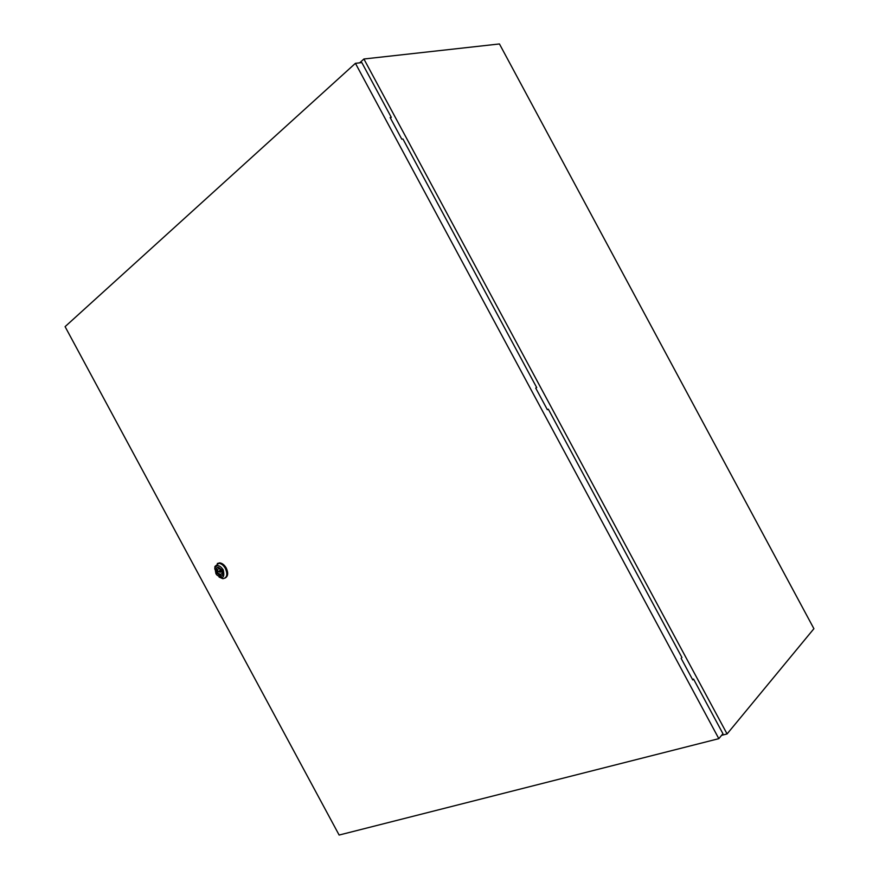 <?xml version="1.0" encoding="UTF-8"?>
<svg xmlns="http://www.w3.org/2000/svg" width="879" height="879" viewBox="0 0 879 879"><rect width="100%" height="100%" fill="white"/><g stroke="black" fill="none" stroke-linecap="round" stroke-linejoin="round"><path stroke-width="1.32" d="M721.582 735.338L727.076 733.943L813.91 628.694L499.448 43.95L363.906 59.003L359.665 62.838M727.076 733.943L363.906 59.003M220.321 571.262L219.618 570.702L219.332 571.789L220.047 572.35L220.321 571.262M214.795 569.131L214.926 566.472L218.871 563.296C221.42 563.637 223.607 565.384 225.431 568.526C227.892 574.558 227.024 577.953 222.816 578.701L219.08 577.053M217.311 563.505L219.695 562.857C222.244 563.197 224.431 564.933 226.255 568.076C228.452 572.976 228.09 576.294 225.167 578.03M215.926 573.624L214.926 568.109C216.904 564.417 219.662 564.955 223.178 569.735C224.991 577.789 222.805 579.47 216.641 574.767L215.926 573.624M221.969 575.789L220.992 575.954L217.179 572.943C216.003 570.438 216.091 568.581 217.432 567.405M222.2 570.251C223.629 573.734 223.123 575.69 220.695 576.119L216.893 573.108C215.465 569.614 215.97 567.669 218.421 567.252L222.2 570.251M221.145 569.977L219.102 568.658C217.739 568.801 217.311 569.834 217.816 571.768L218.047 573.328L220.574 574.394C221.937 574.24 222.354 573.207 221.849 571.284L221.145 569.977M220.497 569.295L220.684 570.119M219.212 571.02L217.816 571.768M221.475 571.581L222.068 572.185M535.74 388.111L536.706 387.584L402.934 138.981L401.802 139.201L390.144 117.555L391.298 117.346L361.829 62.596L355.424 63.321L65.09 326.647L339.129 835.05L718.824 738.657L722.945 733.701L693.553 679.082L692.762 679.928L681.137 658.327L681.939 657.503L548.331 409.185L547.353 409.702L548.331 409.185M536.706 387.584L535.729 388.089L547.364 409.724M718.824 738.657L355.424 63.321M692.52 679.478L693.553 679.082M390.397 118.006L391.298 117.346M221.09 569.911L219.618 570.702M218.871 563.296L219.695 562.857M214.926 568.109L214.926 566.472M221.827 573.712L220.574 574.394M221.882 571.361L220.409 572.152"/></g></svg>

